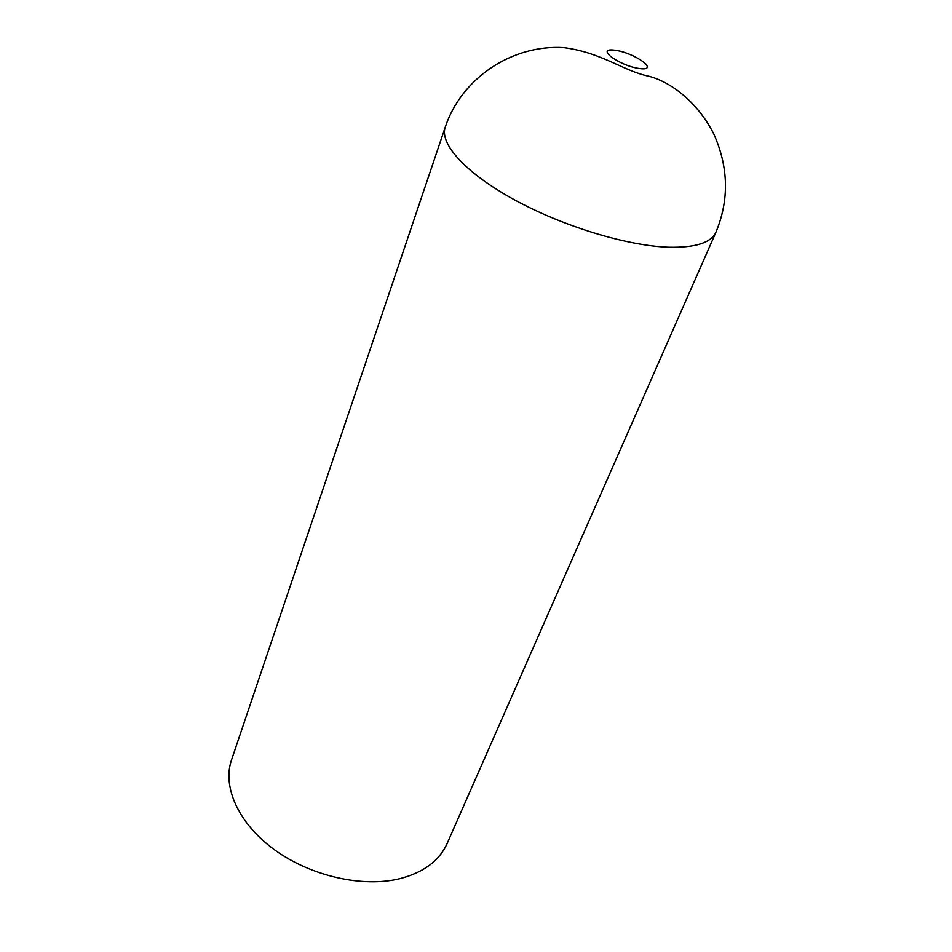 <?xml version="1.0" encoding="UTF-8"?>
<svg xmlns="http://www.w3.org/2000/svg" width="952" height="952" viewBox="0 0 952 952"><rect width="100%" height="100%" fill="white"/><g stroke="black" fill="none" stroke-linecap="round" stroke-linejoin="round"><path stroke-width="1.43" d="M445.143 127.449L231.633 759.589C221.995 786.804 238.488 823.777 274.783 849.981C311.018 876.197 362.748 887.823 399.888 878.648C423.354 872.496 439.015 860.989 446.857 844.138L715.821 232.514C729.339 200.075 728.649 167.219 713.774 133.946C696.876 100.555 669.232 81.515 649.062 76.315C622.87 70.912 602.366 52.669 563.715 47.6C510.677 44.423 461.054 79.468 445.322 126.937C439.062 143.597 465.73 173.228 514.473 199.837C563.12 226.433 627.463 245.973 669.03 247.234C695.174 247.758 710.775 242.855 715.821 232.514M640.077 68.627C660.141 71.007 634.413 52.55 614.683 50.182C594.226 47.445 619.8 66.247 640.077 68.627"/></g></svg>
